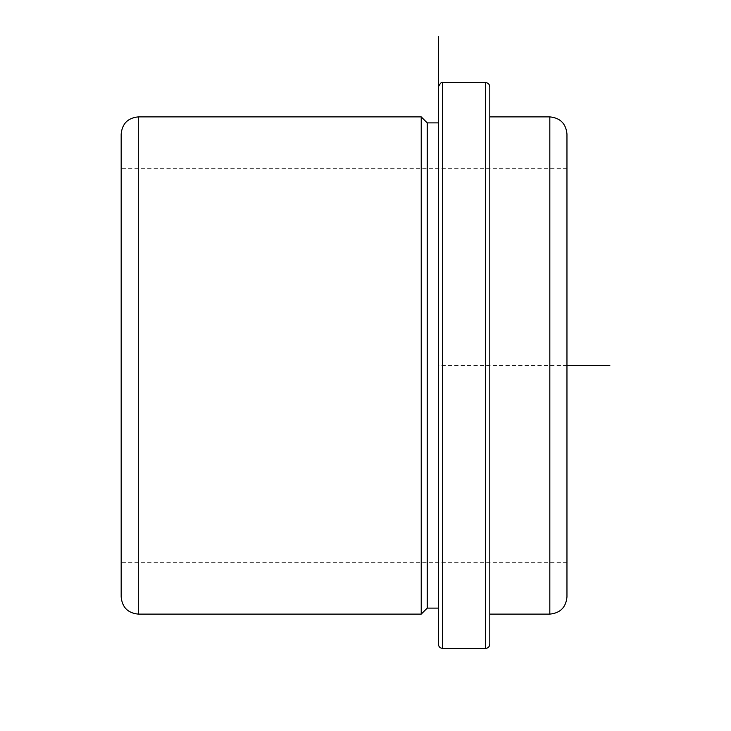 <?xml version="1.0" encoding="UTF-8"?>
<svg xmlns="http://www.w3.org/2000/svg" width="731" height="731" viewBox="0 0 731 731"><rect width="100%" height="100%" fill="white"/><g stroke="black" fill="none" stroke-linecap="round" stroke-linejoin="round"><path stroke-width="0.55" stroke-dasharray="3.65 2.74" d="M121.172 460.037L121.172 168.322L121.172 460.037M566.964 460.037L566.964 168.322L566.964 460.037M421.22 116.887L421.22 614.113M427.224 122.881L427.224 608.119M566.964 365.5L438.372 365.5L438.372 122.881L438.372 536.956M489.807 484.69L489.807 116.887L489.807 484.69M566.964 134.029L566.964 596.971M121.172 134.029L121.172 596.971M489.807 86.879L489.807 644.121M438.372 86.879L438.372 644.121M549.822 116.887L549.822 614.113M138.314 116.887L138.314 614.113M485.521 82.594L485.521 648.406M442.657 82.594L442.657 648.406M566.964 562.678L121.172 562.678M566.964 168.322L121.172 168.322"/><path stroke-width="1.1" d="M438.372 608.119L438.372 36.55L438.372 608.119L427.224 608.119L421.22 614.113L421.22 116.887L138.314 116.887C127.898 117.901 122.187 123.612 121.172 134.029L121.172 596.971C122.187 607.388 127.898 613.099 138.314 614.113L138.314 116.887M427.224 608.119L427.224 122.881L421.22 116.887M549.822 116.887L549.822 614.113C560.229 613.099 565.949 607.388 566.964 596.971L566.964 134.029C565.949 123.612 560.229 117.901 549.822 116.887L489.807 116.887M485.521 82.594L485.521 648.406C488.125 648.159 489.551 646.725 489.807 644.121L489.807 86.879C489.551 84.275 488.125 82.841 485.521 82.594L442.657 82.594C441.698 81.689 440.272 83.115 438.372 86.879L438.372 644.121C438.627 646.725 440.053 648.159 442.657 648.406L442.657 82.594M566.964 365.5L609.828 365.5M438.372 122.881L427.224 122.881M549.822 614.113L489.807 614.113M421.22 614.113L138.314 614.113M485.521 648.406L442.657 648.406"/></g></svg>

